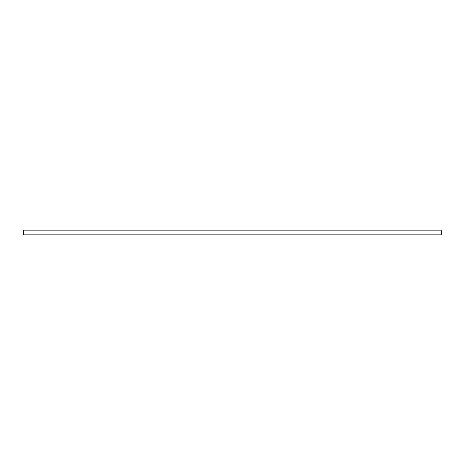 <?xml version="1.0" encoding="UTF-8"?>
<svg xmlns="http://www.w3.org/2000/svg" width="465" height="465" viewBox="0 0 465 465"><rect width="100%" height="100%" fill="white"/><g stroke="black" fill="none" stroke-linecap="round" stroke-linejoin="round"><path stroke-width="0.7" d="M23.25 230.169L441.75 230.169L441.75 234.831L23.25 234.831L23.25 230.169"/></g></svg>
